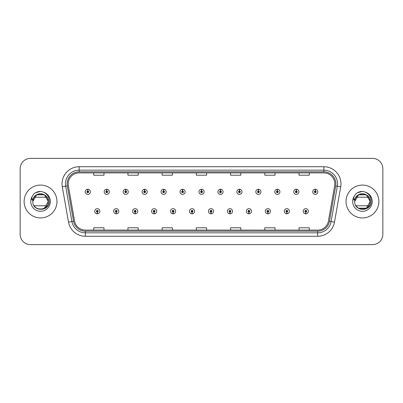 <?xml version="1.0" encoding="UTF-8"?>
<svg xmlns="http://www.w3.org/2000/svg" width="403" height="403" viewBox="0 0 403 403"><rect width="100%" height="100%" fill="white"/><g stroke="black" fill="none" stroke-linecap="round" stroke-linejoin="round"><path stroke-width="0.6" d="M116.195 212.104L116.119 213.817A2.564 2.564 0 0 0 116.341 213.817L116.271 212.104A0.856 0.856 0 0 0 117.087 211.253A0.856 0.856 0 0 0 116.23 210.396A0.856 0.856 0 0 0 115.374 211.253A0.856 0.856 0 0 0 116.195 212.104L116.215 211.595A0.343 0.343 0 0 1 115.888 211.253A0.343 0.343 0 0 1 116.23 210.91A0.343 0.343 0 0 1 116.573 211.253A0.343 0.343 0 0 1 116.245 211.595L116.271 212.104M135.151 212.104L135.076 213.817A2.564 2.564 0 0 0 135.297 213.817L135.227 212.104A0.856 0.856 0 0 0 136.043 211.253A0.856 0.856 0 0 0 135.186 210.396A0.856 0.856 0 0 0 134.33 211.253A0.856 0.856 0 0 0 135.151 212.104L135.171 211.595A0.343 0.343 0 0 1 134.844 211.253A0.343 0.343 0 0 1 135.186 210.91A0.343 0.343 0 0 1 135.529 211.253A0.343 0.343 0 0 1 135.201 211.595L135.227 212.104M154.107 212.104L154.032 213.817A2.564 2.564 0 0 0 154.253 213.817L154.183 212.104A0.856 0.856 0 0 0 154.999 211.253A0.856 0.856 0 0 0 154.142 210.396A0.856 0.856 0 0 0 153.286 211.253A0.856 0.856 0 0 0 154.107 212.104L154.127 211.595A0.343 0.343 0 0 1 153.8 211.253A0.343 0.343 0 0 1 154.142 210.91A0.343 0.343 0 0 1 154.485 211.253A0.343 0.343 0 0 1 154.158 211.595L154.183 212.104M173.063 212.104L172.988 213.817A2.564 2.564 0 0 0 173.209 213.817L173.139 212.104A0.856 0.856 0 0 0 173.955 211.253A0.856 0.856 0 0 0 173.099 210.396A0.856 0.856 0 0 0 172.242 211.253A0.856 0.856 0 0 0 173.063 212.104L173.083 211.595A0.343 0.343 0 0 1 172.756 211.253A0.343 0.343 0 0 1 173.099 210.91A0.343 0.343 0 0 1 173.441 211.253A0.343 0.343 0 0 1 173.114 211.595L173.139 212.104M192.019 212.104L191.944 213.817A2.564 2.564 0 0 0 192.171 213.817L192.095 212.104A0.856 0.856 0 0 0 192.911 211.253A0.856 0.856 0 0 0 192.055 210.396A0.856 0.856 0 0 0 191.198 211.253A0.856 0.856 0 0 0 192.019 212.104L192.04 211.595A0.343 0.343 0 0 1 191.712 211.253A0.343 0.343 0 0 1 192.055 210.91A0.343 0.343 0 0 1 192.397 211.253A0.343 0.343 0 0 1 192.07 211.595L192.095 212.104M210.976 212.104L210.9 213.817A2.564 2.564 0 0 0 211.127 213.817L211.051 212.104A0.856 0.856 0 0 0 211.867 211.253A0.856 0.856 0 0 0 211.011 210.396A0.856 0.856 0 0 0 210.154 211.253A0.856 0.856 0 0 0 210.976 212.104L210.996 211.595A0.343 0.343 0 0 1 210.668 211.253A0.343 0.343 0 0 1 211.011 210.91A0.343 0.343 0 0 1 211.353 211.253A0.343 0.343 0 0 1 211.026 211.595L211.051 212.104M229.932 212.104L229.856 213.817A2.564 2.564 0 0 0 230.083 213.817L230.007 212.104A0.856 0.856 0 0 0 230.823 211.253A0.856 0.856 0 0 0 229.967 210.396A0.856 0.856 0 0 0 229.116 211.253A0.856 0.856 0 0 0 229.932 212.104L229.952 211.595A0.343 0.343 0 0 1 229.624 211.253A0.343 0.343 0 0 1 229.967 210.91A0.343 0.343 0 0 1 230.309 211.253A0.343 0.343 0 0 1 229.982 211.595L230.007 212.104M248.888 212.104L248.812 213.817A2.564 2.564 0 0 0 249.039 213.817L248.963 212.104A0.856 0.856 0 0 0 249.779 211.253A0.856 0.856 0 0 0 248.923 210.396A0.856 0.856 0 0 0 248.072 211.253A0.856 0.856 0 0 0 248.888 212.104L248.908 211.595A0.343 0.343 0 0 1 248.58 211.253A0.343 0.343 0 0 1 248.923 210.91A0.343 0.343 0 0 1 249.266 211.253A0.343 0.343 0 0 1 248.938 211.595L248.963 212.104M267.844 212.104L267.768 213.817A2.564 2.564 0 0 0 267.995 213.817L267.919 212.104A0.856 0.856 0 0 0 268.736 211.253A0.856 0.856 0 0 0 267.879 210.396A0.856 0.856 0 0 0 267.028 211.253A0.856 0.856 0 0 0 267.844 212.104L267.864 211.595A0.343 0.343 0 0 1 267.537 211.253A0.343 0.343 0 0 1 267.879 210.91A0.343 0.343 0 0 1 268.222 211.253A0.343 0.343 0 0 1 267.894 211.595L267.919 212.104M286.8 212.104L286.724 213.817A2.564 2.564 0 0 0 286.951 213.817L286.876 212.104A0.856 0.856 0 0 0 287.692 211.253A0.856 0.856 0 0 0 286.835 210.396A0.856 0.856 0 0 0 285.984 211.253A0.856 0.856 0 0 0 286.8 212.104L286.82 211.595A0.343 0.343 0 0 1 286.493 211.253A0.343 0.343 0 0 1 286.835 210.91A0.343 0.343 0 0 1 287.178 211.253A0.343 0.343 0 0 1 286.85 211.595L286.876 212.104M305.756 212.104L305.681 213.817A2.564 2.564 0 0 0 305.907 213.817L305.832 212.104A0.856 0.856 0 0 0 306.648 211.253A0.856 0.856 0 0 0 305.791 210.396A0.856 0.856 0 0 0 304.94 211.253A0.856 0.856 0 0 0 305.756 212.104L305.776 211.595A0.343 0.343 0 0 1 305.449 211.253A0.343 0.343 0 0 1 305.791 210.91A0.343 0.343 0 0 1 306.134 211.253A0.343 0.343 0 0 1 305.806 211.595L305.832 212.104M97.239 212.104L97.163 213.817A2.564 2.564 0 0 0 97.385 213.817L97.314 212.104A0.856 0.856 0 0 0 98.131 211.253A0.856 0.856 0 0 0 97.274 210.396A0.856 0.856 0 0 0 96.418 211.253A0.856 0.856 0 0 0 97.239 212.104L97.259 211.595A0.343 0.343 0 0 1 96.932 211.253A0.343 0.343 0 0 1 97.274 210.91A0.343 0.343 0 0 1 97.617 211.253A0.343 0.343 0 0 1 97.289 211.595L97.314 212.104M106.79 190.962L106.866 189.254A2.564 2.564 0 0 0 106.639 189.254L106.714 190.962A0.856 0.856 0 0 0 105.898 191.818A0.856 0.856 0 0 0 106.755 192.674A0.856 0.856 0 0 0 107.611 191.818A0.856 0.856 0 0 0 106.79 190.962L106.77 191.475A0.343 0.343 0 0 1 107.097 191.818A0.343 0.343 0 0 1 106.755 192.16A0.343 0.343 0 0 1 106.412 191.818A0.343 0.343 0 0 1 106.74 191.475L106.714 190.962M125.746 190.962L125.822 189.254A2.564 2.564 0 0 0 125.595 189.254L125.671 190.962A0.856 0.856 0 0 0 124.854 191.818A0.856 0.856 0 0 0 125.711 192.674A0.856 0.856 0 0 0 126.567 191.818A0.856 0.856 0 0 0 125.746 190.962L125.726 191.475A0.343 0.343 0 0 1 126.053 191.818A0.343 0.343 0 0 1 125.711 192.16A0.343 0.343 0 0 1 125.368 191.818A0.343 0.343 0 0 1 125.696 191.475L125.671 190.962M144.702 190.962L144.778 189.254A2.564 2.564 0 0 0 144.556 189.254L144.627 190.962A0.856 0.856 0 0 0 143.811 191.818A0.856 0.856 0 0 0 144.667 192.674A0.856 0.856 0 0 0 145.523 191.818A0.856 0.856 0 0 0 144.702 190.962L144.682 191.475A0.343 0.343 0 0 1 145.009 191.818A0.343 0.343 0 0 1 144.667 192.16A0.343 0.343 0 0 1 144.324 191.818A0.343 0.343 0 0 1 144.652 191.475L144.627 190.962M163.658 190.962L163.734 189.254A2.564 2.564 0 0 0 163.512 189.254L163.583 190.962A0.856 0.856 0 0 0 162.767 191.818A0.856 0.856 0 0 0 163.623 192.674A0.856 0.856 0 0 0 164.479 191.818A0.856 0.856 0 0 0 163.658 190.962L163.638 191.475A0.343 0.343 0 0 1 163.966 191.818A0.343 0.343 0 0 1 163.623 192.16A0.343 0.343 0 0 1 163.28 191.818A0.343 0.343 0 0 1 163.608 191.475L163.583 190.962M182.614 190.962L182.69 189.254A2.564 2.564 0 0 0 182.468 189.254L182.539 190.962A0.856 0.856 0 0 0 181.723 191.818A0.856 0.856 0 0 0 182.579 192.674A0.856 0.856 0 0 0 183.436 191.818A0.856 0.856 0 0 0 182.614 190.962L182.594 191.475A0.343 0.343 0 0 1 182.922 191.818A0.343 0.343 0 0 1 182.579 192.16A0.343 0.343 0 0 1 182.237 191.818A0.343 0.343 0 0 1 182.564 191.475L182.539 190.962M201.571 190.962L201.646 189.254A2.564 2.564 0 0 0 201.424 189.254L201.495 190.962A0.856 0.856 0 0 0 200.679 191.818A0.856 0.856 0 0 0 201.535 192.674A0.856 0.856 0 0 0 202.392 191.818A0.856 0.856 0 0 0 201.571 190.962L201.55 191.475A0.343 0.343 0 0 1 201.878 191.818A0.343 0.343 0 0 1 201.535 192.16A0.343 0.343 0 0 1 201.193 191.818A0.343 0.343 0 0 1 201.52 191.475L201.495 190.962M220.527 190.962L220.602 189.254A2.564 2.564 0 0 0 220.381 189.254L220.451 190.962A0.856 0.856 0 0 0 219.635 191.818A0.856 0.856 0 0 0 220.491 192.674A0.856 0.856 0 0 0 221.348 191.818A0.856 0.856 0 0 0 220.527 190.962L220.506 191.475A0.343 0.343 0 0 1 220.834 191.818A0.343 0.343 0 0 1 220.491 192.16A0.343 0.343 0 0 1 220.149 191.818A0.343 0.343 0 0 1 220.476 191.475L220.451 190.962M239.483 190.962L239.558 189.254A2.564 2.564 0 0 0 239.337 189.254L239.407 190.962A0.856 0.856 0 0 0 238.591 191.818A0.856 0.856 0 0 0 239.447 192.674A0.856 0.856 0 0 0 240.304 191.818A0.856 0.856 0 0 0 239.483 190.962L239.463 191.475A0.343 0.343 0 0 1 239.79 191.818A0.343 0.343 0 0 1 239.447 192.16A0.343 0.343 0 0 1 239.105 191.818A0.343 0.343 0 0 1 239.432 191.475L239.407 190.962M258.439 190.962L258.514 189.254A2.564 2.564 0 0 0 258.293 189.254L258.363 190.962A0.856 0.856 0 0 0 257.547 191.818A0.856 0.856 0 0 0 258.404 192.674A0.856 0.856 0 0 0 259.26 191.818A0.856 0.856 0 0 0 258.439 190.962L258.419 191.475A0.343 0.343 0 0 1 258.746 191.818A0.343 0.343 0 0 1 258.404 192.16A0.343 0.343 0 0 1 258.061 191.818A0.343 0.343 0 0 1 258.388 191.475L258.363 190.962M277.395 190.962L277.471 189.254A2.564 2.564 0 0 0 277.249 189.254L277.319 190.962A0.856 0.856 0 0 0 276.503 191.818A0.856 0.856 0 0 0 277.36 192.674A0.856 0.856 0 0 0 278.216 191.818A0.856 0.856 0 0 0 277.395 190.962L277.375 191.475A0.343 0.343 0 0 1 277.702 191.818A0.343 0.343 0 0 1 277.36 192.16A0.343 0.343 0 0 1 277.017 191.818A0.343 0.343 0 0 1 277.345 191.475L277.319 190.962M296.351 190.962L296.427 189.254A2.564 2.564 0 0 0 296.205 189.254L296.276 190.962A0.856 0.856 0 0 0 295.459 191.818A0.856 0.856 0 0 0 296.316 192.674A0.856 0.856 0 0 0 297.172 191.818A0.856 0.856 0 0 0 296.351 190.962L296.331 191.475A0.343 0.343 0 0 1 296.658 191.818A0.343 0.343 0 0 1 296.316 192.16A0.343 0.343 0 0 1 295.973 191.818A0.343 0.343 0 0 1 296.301 191.475L296.276 190.962M315.307 190.962L315.383 189.254A2.564 2.564 0 0 0 315.161 189.254L315.232 190.962A0.856 0.856 0 0 0 314.416 191.818A0.856 0.856 0 0 0 315.272 192.674A0.856 0.856 0 0 0 316.128 191.818A0.856 0.856 0 0 0 315.307 190.962L315.287 191.475A0.343 0.343 0 0 1 315.614 191.818A0.343 0.343 0 0 1 315.272 192.16A0.343 0.343 0 0 1 314.929 191.818A0.343 0.343 0 0 1 315.257 191.475L315.232 190.962M87.834 190.962L87.909 189.254A2.564 2.564 0 0 0 87.683 189.254L87.758 190.962A0.856 0.856 0 0 0 86.942 191.818A0.856 0.856 0 0 0 87.799 192.674A0.856 0.856 0 0 0 88.65 191.818A0.856 0.856 0 0 0 87.834 190.962L87.814 191.475A0.343 0.343 0 0 1 88.141 191.818A0.343 0.343 0 0 1 87.799 192.16A0.343 0.343 0 0 1 87.456 191.818A0.343 0.343 0 0 1 87.783 191.475L87.758 190.962M24.12 201.5A16.422 16.422 0 0 0 40.542 217.922A16.422 16.422 0 0 0 56.969 201.5A16.422 16.422 0 0 0 40.542 185.078A16.422 16.422 0 0 0 24.12 201.5A16.422 16.422 0 0 0 40.542 217.922A16.422 16.422 0 0 0 56.969 201.5A16.422 16.422 0 0 0 40.542 185.078A16.422 16.422 0 0 0 24.12 201.5M346.031 201.5A16.422 16.422 0 0 0 362.458 217.922A16.422 16.422 0 0 0 378.88 201.5A16.422 16.422 0 0 0 362.458 185.078A16.422 16.422 0 0 0 346.031 201.5A16.422 16.422 0 0 0 362.458 217.922A16.422 16.422 0 0 0 378.88 201.5A16.422 16.422 0 0 0 362.458 185.078A16.422 16.422 0 0 0 346.031 201.5M68.193 183.844A10.952 10.952 0 0 1 79.139 172.897L323.861 172.897A10.952 10.952 0 0 1 334.641 185.748L328.415 221.056A10.952 10.952 0 0 1 317.635 230.103L85.365 230.103A10.952 10.952 0 0 1 74.585 221.056L68.359 185.748A10.952 10.952 0 0 1 68.193 183.844M67.13 183.844A12.009 12.009 0 0 0 67.311 185.929L73.537 221.242A12.009 12.009 0 0 0 85.365 231.166L317.635 231.166A12.009 12.009 0 0 0 329.463 221.242L335.689 185.929A12.009 12.009 0 0 0 323.861 171.834L79.139 171.834A12.009 12.009 0 0 0 67.13 183.844M62.294 186.816A17.107 17.107 0 0 1 79.139 166.736L323.861 166.736A17.107 17.107 0 0 1 340.706 186.816L334.48 222.129A17.107 17.107 0 0 1 317.635 236.264L85.365 236.264A17.107 17.107 0 0 1 68.52 222.129L62.294 186.816L65.659 186.221A13.687 13.687 0 0 1 79.139 170.157L323.861 170.157A13.687 13.687 0 0 1 337.341 186.221L331.11 221.534A13.687 13.687 0 0 1 317.635 232.843L85.365 232.843A13.687 13.687 0 0 1 71.89 221.534L65.659 186.221A13.687 13.687 0 0 1 65.452 183.844M382.85 168.65A10.266 10.266 0 0 0 372.584 158.389L30.416 158.389A10.266 10.266 0 0 0 20.15 168.65L20.15 234.35A10.266 10.266 0 0 0 30.416 244.611L372.584 244.611A10.266 10.266 0 0 0 382.85 234.35L382.85 168.65L382.85 234.35M329.463 221.242L331.11 221.534L337.341 186.221L340.706 186.816M196.367 172.897L196.367 175.214L206.633 175.214L206.633 172.897M162.152 172.897L162.152 175.214L172.413 175.214L172.413 172.897M127.932 172.897L127.932 175.214L138.199 175.214L138.199 172.897M93.718 172.897L93.718 175.214L103.984 175.214L103.984 172.897M230.587 172.897L230.587 175.214L240.848 175.214L240.848 172.897M264.801 172.897L264.801 175.214L275.068 175.214L275.068 172.897M299.016 172.897L299.016 175.214L309.282 175.214L309.282 172.897M206.633 230.103L206.633 227.786L196.367 227.786L196.367 230.103M172.413 230.103L172.413 227.786L162.152 227.786L162.152 230.103M138.199 230.103L138.199 227.786L127.932 227.786L127.932 230.103M103.984 230.103L103.984 227.786L93.718 227.786L93.718 230.103M240.848 230.103L240.848 227.786L230.587 227.786L230.587 230.103M275.068 230.103L275.068 227.786L264.801 227.786L264.801 230.103M309.282 230.103L309.282 227.786L299.016 227.786L299.016 230.103M20.15 168.65L20.15 234.35M372.584 158.389L30.416 158.389M30.416 244.611L372.584 244.611M90.363 191.818A2.564 2.564 0 0 0 87.909 189.254A2.564 2.564 0 0 1 90.363 191.818A2.564 2.564 0 0 1 87.799 194.382A2.564 2.564 0 0 1 85.229 191.818A2.564 2.564 0 0 1 87.683 189.254M94.71 211.253A2.564 2.564 0 0 0 97.163 213.817A2.564 2.564 0 0 1 94.71 211.253A2.564 2.564 0 0 1 97.274 208.683A2.564 2.564 0 0 1 99.843 211.253A2.564 2.564 0 0 1 97.385 213.817M109.319 191.818A2.564 2.564 0 0 0 106.866 189.254A2.564 2.564 0 0 1 109.319 191.818A2.564 2.564 0 0 1 106.755 194.382A2.564 2.564 0 0 1 104.186 191.818A2.564 2.564 0 0 1 106.639 189.254M128.275 191.818A2.564 2.564 0 0 0 125.822 189.254A2.564 2.564 0 0 1 128.275 191.818A2.564 2.564 0 0 1 125.711 194.382A2.564 2.564 0 0 1 123.142 191.818A2.564 2.564 0 0 1 125.595 189.254M147.231 191.818A2.564 2.564 0 0 0 144.778 189.254A2.564 2.564 0 0 1 147.231 191.818A2.564 2.564 0 0 1 144.667 194.382A2.564 2.564 0 0 1 142.098 191.818A2.564 2.564 0 0 1 144.556 189.254M166.187 191.818A2.564 2.564 0 0 0 163.734 189.254A2.564 2.564 0 0 1 166.187 191.818A2.564 2.564 0 0 1 163.623 194.382A2.564 2.564 0 0 1 161.054 191.818A2.564 2.564 0 0 1 163.512 189.254L163.568 190.619M113.666 211.253A2.564 2.564 0 0 0 116.119 213.817A2.564 2.564 0 0 1 113.666 211.253A2.564 2.564 0 0 1 116.23 208.683A2.564 2.564 0 0 1 118.799 211.253A2.564 2.564 0 0 1 116.341 213.817M132.622 211.253A2.564 2.564 0 0 0 135.076 213.817A2.564 2.564 0 0 1 132.622 211.253A2.564 2.564 0 0 1 135.186 208.683A2.564 2.564 0 0 1 137.755 211.253A2.564 2.564 0 0 1 135.297 213.817M151.578 211.253A2.564 2.564 0 0 0 154.032 213.817A2.564 2.564 0 0 1 151.578 211.253A2.564 2.564 0 0 1 154.142 208.683A2.564 2.564 0 0 1 156.712 211.253A2.564 2.564 0 0 1 154.253 213.817M44.411 194.8L36.678 194.8L32.809 201.5L33.167 199.173A7.738 7.738 0 0 1 42.738 194.08L44.411 194.8L48.279 201.5L44.411 208.2L48.279 201.5C48.753 211.479 32.336 211.479 32.809 201.5C32.336 191.521 48.753 191.521 48.279 201.5C48.753 211.479 32.336 211.479 32.809 201.5C32.336 191.521 48.753 191.521 48.279 201.5C48.753 211.479 32.336 211.479 32.809 201.5C32.336 191.521 48.753 191.521 48.279 201.5C48.753 211.479 32.336 211.479 32.809 201.5C32.336 191.521 48.753 191.521 48.279 201.5C48.753 211.479 32.336 211.479 32.809 201.5L33.167 199.173L32.799 201.5C32.376 212.008 49.367 211.817 49.312 201.5C49.342 197.233 47.438 194.135 43.6 192.201L41.287 191.44C38.497 191.274 36.038 192.095 33.912 193.898L32.517 195.898C31.666 197.334 31.479 198.724 31.958 200.074L34.446 196.382C36.769 194.06 39.534 193.294 42.738 194.08L44.411 194.8L48.279 201.5C48.753 211.479 32.336 211.479 32.809 201.5C32.336 191.521 48.753 191.521 48.279 201.5C48.753 211.479 32.336 211.479 32.809 201.5C32.336 191.521 48.753 191.521 48.279 201.5C48.753 211.479 32.336 211.479 32.809 201.5L33.167 199.173L32.809 201.5C32.336 191.521 48.753 191.521 48.279 201.5C48.753 211.479 32.336 211.479 32.809 201.5C32.336 191.521 48.753 191.521 48.279 201.5C48.753 211.479 32.336 211.479 32.809 201.5C32.336 191.521 48.753 191.521 48.279 201.5C48.753 211.479 32.336 211.479 32.809 201.5C32.336 191.521 48.753 191.521 48.279 201.5L44.411 194.8L42.738 194.08L44.411 194.8L48.279 201.5C48.753 191.521 32.336 191.521 32.809 201.5L33.167 199.173A7.738 7.738 0 0 1 42.738 194.08L44.411 194.8L48.279 201.5C48.038 197.782 46.189 195.314 42.738 194.08A7.738 7.738 0 0 0 34.099 197.223L46.99 197.223M35.499 207.364L34.356 206.14M46.99 205.777L34.099 205.777M33.933 193.883L35.499 192.765L40.622 191.415L35.499 192.765L33.933 193.883L35.499 192.765L40.622 191.415L35.499 192.765L33.933 193.883L35.499 192.765L40.622 191.415L35.499 192.765L33.933 193.883L35.499 192.765L40.622 191.415L35.499 192.765L33.933 193.883L35.499 192.765L40.622 191.415L35.499 192.765L33.933 193.883L35.499 192.765L40.622 191.415L35.499 192.765L33.933 193.883L35.499 192.765L40.622 191.415L35.499 192.765L33.933 193.883L35.499 192.765L40.622 191.415L35.499 192.765L33.933 193.883L35.499 192.765L40.622 191.415M364.65 194.08A7.738 7.738 0 0 0 355.078 199.173A7.738 7.738 0 0 1 364.65 194.08C368.105 195.314 369.949 197.782 370.191 201.5L366.322 194.8L364.65 194.08L366.322 194.8L370.191 201.5C370.664 191.521 354.247 191.521 354.721 201.5C354.287 212.008 371.284 211.817 371.223 201.5C371.259 197.233 369.355 194.135 365.511 192.201L363.204 191.44C360.413 191.274 357.955 192.095 355.824 193.898L354.428 195.898C353.577 197.334 353.391 198.724 353.869 200.074L356.363 196.382C358.685 194.06 361.446 193.294 364.65 194.08L366.322 194.8L358.589 194.8L354.721 201.5L355.078 199.173L354.721 201.5C354.247 191.521 370.664 191.521 370.191 201.5C370.664 191.521 354.247 191.521 354.721 201.5L358.589 194.8L366.322 194.8L358.589 194.8L354.721 201.5L355.078 199.173L354.711 201.5C354.247 191.521 370.664 191.521 370.191 201.5C370.664 211.479 354.247 211.479 354.721 201.5C354.247 191.521 370.664 191.521 370.191 201.5C370.664 211.479 354.247 211.479 354.721 201.5C354.247 191.521 370.664 191.521 370.191 201.5C370.664 211.479 354.247 211.479 354.721 201.5C354.247 191.521 370.664 191.521 370.191 201.5C370.664 211.479 354.247 211.479 354.721 201.5C354.247 191.521 370.664 191.521 370.191 201.5L366.322 208.2L370.191 201.5C370.664 211.479 354.247 211.479 354.721 201.5C354.247 191.521 370.664 191.521 370.191 201.5C370.664 211.479 354.247 211.479 354.721 201.5C354.247 191.521 370.664 191.521 370.191 201.5C370.664 211.479 354.247 211.479 354.721 201.5C354.247 191.521 370.664 191.521 370.191 201.5L366.322 208.2L358.589 208.2M357.411 207.364L356.267 206.14M356.01 197.223L368.901 197.223M368.901 205.777L356.01 205.777M355.844 193.883L357.411 192.765L362.534 191.415L357.411 192.765L355.844 193.883L357.411 192.765L362.534 191.415L357.411 192.765L355.844 193.883L357.411 192.765L362.534 191.415L357.411 192.765L355.844 193.883L357.411 192.765L362.534 191.415L357.411 192.765L355.844 193.883L357.411 192.765L362.534 191.415L357.411 192.765L355.844 193.883L357.411 192.765L362.534 191.415L357.411 192.765L355.844 193.883L357.411 192.765L362.534 191.415L357.411 192.765L355.844 193.883L357.411 192.765L362.534 191.415L357.411 192.765L355.844 193.883L357.411 192.765L362.534 191.415M185.143 191.818A2.564 2.564 0 0 0 182.69 189.254A2.564 2.564 0 0 1 185.143 191.818A2.564 2.564 0 0 1 182.579 194.382A2.564 2.564 0 0 1 180.01 191.818A2.564 2.564 0 0 1 182.468 189.254L182.524 190.619M204.099 191.818A2.564 2.564 0 0 0 201.646 189.254A2.564 2.564 0 0 1 204.099 191.818A2.564 2.564 0 0 1 201.535 194.382A2.564 2.564 0 0 1 198.966 191.818A2.564 2.564 0 0 1 201.424 189.254L201.48 190.619M223.055 191.818A2.564 2.564 0 0 0 220.602 189.254A2.564 2.564 0 0 1 223.055 191.818A2.564 2.564 0 0 1 220.491 194.382A2.564 2.564 0 0 1 217.922 191.818A2.564 2.564 0 0 1 220.381 189.254L220.436 190.619M170.534 211.253A2.564 2.564 0 0 0 172.988 213.817A2.564 2.564 0 0 1 170.534 211.253A2.564 2.564 0 0 1 173.099 208.683A2.564 2.564 0 0 1 175.668 211.253A2.564 2.564 0 0 1 173.209 213.817M189.491 211.253A2.564 2.564 0 0 0 191.944 213.817A2.564 2.564 0 0 1 189.491 211.253A2.564 2.564 0 0 1 192.055 208.683A2.564 2.564 0 0 1 194.624 211.253A2.564 2.564 0 0 1 192.171 213.817M208.447 211.253A2.564 2.564 0 0 0 210.9 213.817A2.564 2.564 0 0 1 208.447 211.253A2.564 2.564 0 0 1 211.011 208.683A2.564 2.564 0 0 1 213.58 211.253A2.564 2.564 0 0 1 211.127 213.817M242.012 191.818A2.564 2.564 0 0 0 239.558 189.254A2.564 2.564 0 0 1 242.012 191.818A2.564 2.564 0 0 1 239.447 194.382A2.564 2.564 0 0 1 236.878 191.818A2.564 2.564 0 0 1 239.337 189.254L239.392 190.619M260.968 191.818A2.564 2.564 0 0 0 258.514 189.254A2.564 2.564 0 0 1 260.968 191.818A2.564 2.564 0 0 1 258.404 194.382A2.564 2.564 0 0 1 255.834 191.818A2.564 2.564 0 0 1 258.293 189.254L258.348 190.619M279.924 191.818A2.564 2.564 0 0 0 277.471 189.254A2.564 2.564 0 0 1 279.924 191.818A2.564 2.564 0 0 1 277.36 194.382A2.564 2.564 0 0 1 274.791 191.818A2.564 2.564 0 0 1 277.249 189.254M298.88 191.818A2.564 2.564 0 0 0 296.427 189.254A2.564 2.564 0 0 1 298.88 191.818A2.564 2.564 0 0 1 296.316 194.382A2.564 2.564 0 0 1 293.747 191.818A2.564 2.564 0 0 1 296.205 189.254M317.836 191.818A2.564 2.564 0 0 0 315.383 189.254A2.564 2.564 0 0 1 317.836 191.818A2.564 2.564 0 0 1 315.272 194.382A2.564 2.564 0 0 1 312.703 191.818A2.564 2.564 0 0 1 315.161 189.254M227.403 211.253A2.564 2.564 0 0 0 229.856 213.817A2.564 2.564 0 0 1 227.403 211.253A2.564 2.564 0 0 1 229.967 208.683A2.564 2.564 0 0 1 232.536 211.253A2.564 2.564 0 0 1 230.083 213.817M246.359 211.253A2.564 2.564 0 0 0 248.812 213.817A2.564 2.564 0 0 1 246.359 211.253A2.564 2.564 0 0 1 248.923 208.683A2.564 2.564 0 0 1 251.492 211.253A2.564 2.564 0 0 1 249.039 213.817M265.315 211.253A2.564 2.564 0 0 0 267.768 213.817A2.564 2.564 0 0 1 265.315 211.253A2.564 2.564 0 0 1 267.879 208.683A2.564 2.564 0 0 1 270.448 211.253A2.564 2.564 0 0 1 267.995 213.817M284.271 211.253A2.564 2.564 0 0 0 286.724 213.817A2.564 2.564 0 0 1 284.271 211.253A2.564 2.564 0 0 1 286.835 208.683A2.564 2.564 0 0 1 289.404 211.253A2.564 2.564 0 0 1 286.951 213.817M303.227 211.253A2.564 2.564 0 0 0 305.681 213.817A2.564 2.564 0 0 1 303.227 211.253A2.564 2.564 0 0 1 305.791 208.683A2.564 2.564 0 0 1 308.36 211.253A2.564 2.564 0 0 1 305.907 213.817M323.861 166.736L323.861 171.834M65.659 186.221L67.311 185.929M85.365 236.264L85.365 231.166M317.635 231.166L317.635 236.264M68.52 222.129L73.537 221.242M335.689 185.929L337.341 186.221M79.139 166.736L79.139 171.834M331.11 221.534L334.48 222.129M32.517 195.898A9.788 9.788 0 0 0 40.542 211.288A9.788 9.788 0 0 0 43.6 192.201M354.428 195.898A9.788 9.788 0 0 0 362.458 211.288A9.788 9.788 0 0 0 365.511 192.201"/></g></svg>
